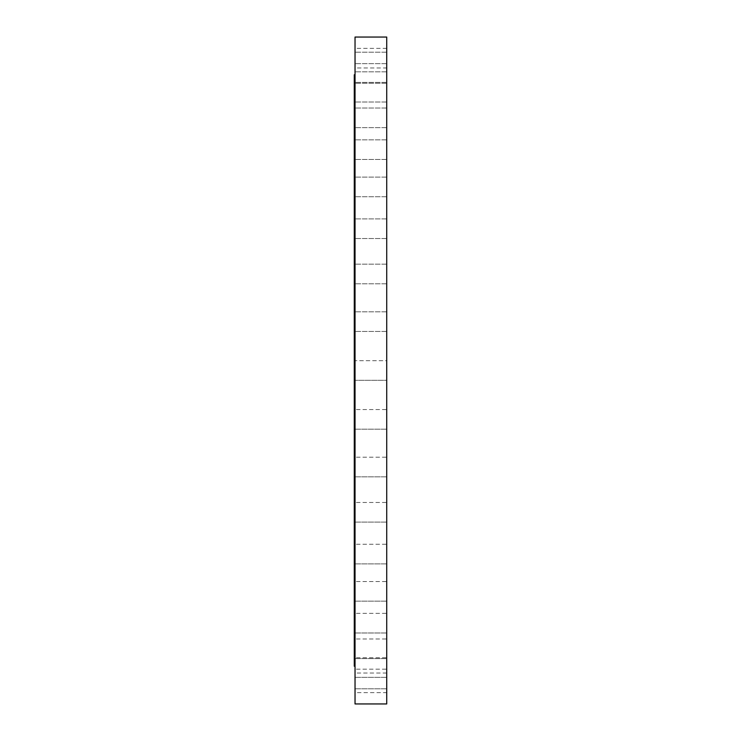 <?xml version="1.0" encoding="UTF-8"?>
<svg xmlns="http://www.w3.org/2000/svg" width="741" height="741" viewBox="0 0 741 741"><rect width="100%" height="100%" fill="white"/><g stroke="black" fill="none" stroke-linecap="round" stroke-linejoin="round"><path stroke-width="0.56" stroke-dasharray="3.71 2.78" d="M355.032 228.71L355.032 238.519L355.032 228.71M386.719 228.71L386.719 238.519L386.719 228.71M355.032 273.985L355.032 264.176L355.032 273.985M386.719 273.985L386.719 264.176L386.719 273.985M355.032 321.64L355.032 311.831L355.032 321.64M386.719 321.64L386.719 311.831L386.719 321.64M355.032 370.5L355.032 360.691L355.032 370.5M386.719 370.5L386.719 360.691L386.719 380.309L355.032 380.309L355.032 360.691L355.032 380.309L386.719 380.309L386.719 360.691L355.032 360.691L386.719 360.691L386.719 370.5M386.719 429.169L355.032 429.169L355.032 409.551L355.032 429.169L355.032 409.551L355.032 429.169L386.719 429.169L386.719 409.551L355.032 409.551L386.719 409.551L386.719 429.169M386.719 476.824L355.032 476.824L355.032 457.206L355.032 476.824L355.032 457.206L355.032 476.824L386.719 476.824L386.719 457.206L355.032 457.206L386.719 457.206L386.719 476.824M386.719 522.099L355.032 522.099L355.032 502.481L355.032 522.099L355.032 502.481L355.032 522.099L386.719 522.099L386.719 502.481L355.032 502.481L386.719 502.481L386.719 522.099M386.719 563.892L355.032 563.892L355.032 544.274L355.032 563.892L355.032 544.274L355.032 563.892L386.719 563.892L386.719 544.274L355.032 544.274L386.719 544.274L386.719 563.892M386.719 601.155L355.032 601.155L355.032 581.537L355.032 601.155L355.032 581.537L355.032 601.155L386.719 601.155L386.719 581.537L355.032 581.537L386.719 581.537L386.719 601.155M386.719 632.981L355.032 632.981L355.032 613.372L355.032 632.981L355.032 613.372L355.032 632.981L386.719 632.981L386.719 613.372L355.032 613.372L386.719 613.372L386.719 632.981M386.719 658.592L355.032 658.592L355.032 638.974L355.032 658.592L355.032 638.974L355.032 658.592L386.719 658.592L386.719 638.974L355.032 638.974L386.719 638.974L386.719 658.592M386.719 677.348L355.032 677.348L355.032 657.73L355.032 677.348L355.032 657.73L355.032 677.348L386.719 677.348L386.719 657.73L355.032 657.73L386.719 657.73L386.719 677.348M386.719 688.787L355.032 688.787L355.032 669.169L355.032 688.787L355.032 669.169L355.032 688.787L386.719 688.787L386.719 669.169L355.032 669.169L386.719 669.169L386.719 688.787M386.719 692.631L386.719 673.023L386.719 692.631L355.032 692.631L355.032 673.023L355.032 692.631M386.719 673.023L355.032 673.023M355.032 186.917L355.032 177.108L355.032 186.917M386.719 186.917L386.719 177.108L386.719 186.917M355.032 149.654L355.032 139.845L355.032 149.654M386.719 149.654L386.719 139.845L386.719 149.654M355.032 117.819L355.032 127.628L355.032 117.819M386.719 117.819L386.719 127.628L386.719 117.819M355.032 92.217L355.032 82.408L355.032 92.217M386.719 92.217L386.719 82.408L386.719 92.217M355.032 73.461L355.032 63.652L355.032 73.461M386.719 73.461L386.719 63.652L386.719 73.461M355.032 62.022L355.032 71.831L355.032 62.022M386.719 62.022L386.719 71.831L386.719 62.022M386.719 67.977L386.719 48.369L386.719 67.977L355.032 67.977L355.032 48.369L355.032 67.977M386.719 48.369L355.032 48.369M355.032 666.233L355.032 74.767L355.032 666.233M386.719 37.05L386.719 703.95M355.032 37.05L355.032 703.95M354.281 74.767L354.281 666.233M386.719 218.901L355.032 218.901L386.719 218.901M386.719 264.176L355.032 264.176L386.719 264.176M386.719 311.831L355.032 311.831L386.719 311.831M386.719 177.108L355.032 177.108L386.719 177.108M386.719 139.845L355.032 139.845L386.719 139.845M386.719 108.019L355.032 108.019L386.719 108.019M386.719 82.408L355.032 82.408L386.719 82.408M386.719 63.652L355.032 63.652L386.719 63.652M386.719 52.213L355.032 52.213L386.719 52.213M386.719 71.831L355.032 71.831L386.719 71.831M386.719 83.27L355.032 83.27L386.719 83.27M386.719 102.026L355.032 102.026L386.719 102.026M386.719 127.628L355.032 127.628L386.719 127.628M386.719 159.463L355.032 159.463L386.719 159.463M386.719 196.726L355.032 196.726L386.719 196.726M386.719 238.519L355.032 238.519L386.719 238.519M386.719 283.794L355.032 283.794L386.719 283.794M386.719 331.449L355.032 331.449L386.719 331.449"/><path stroke-width="1.11" d="M355.032 74.767L354.281 74.767L354.281 666.233L355.032 666.233M386.719 703.95L386.719 37.05L355.032 37.05L355.032 703.95L386.719 703.95"/></g></svg>

